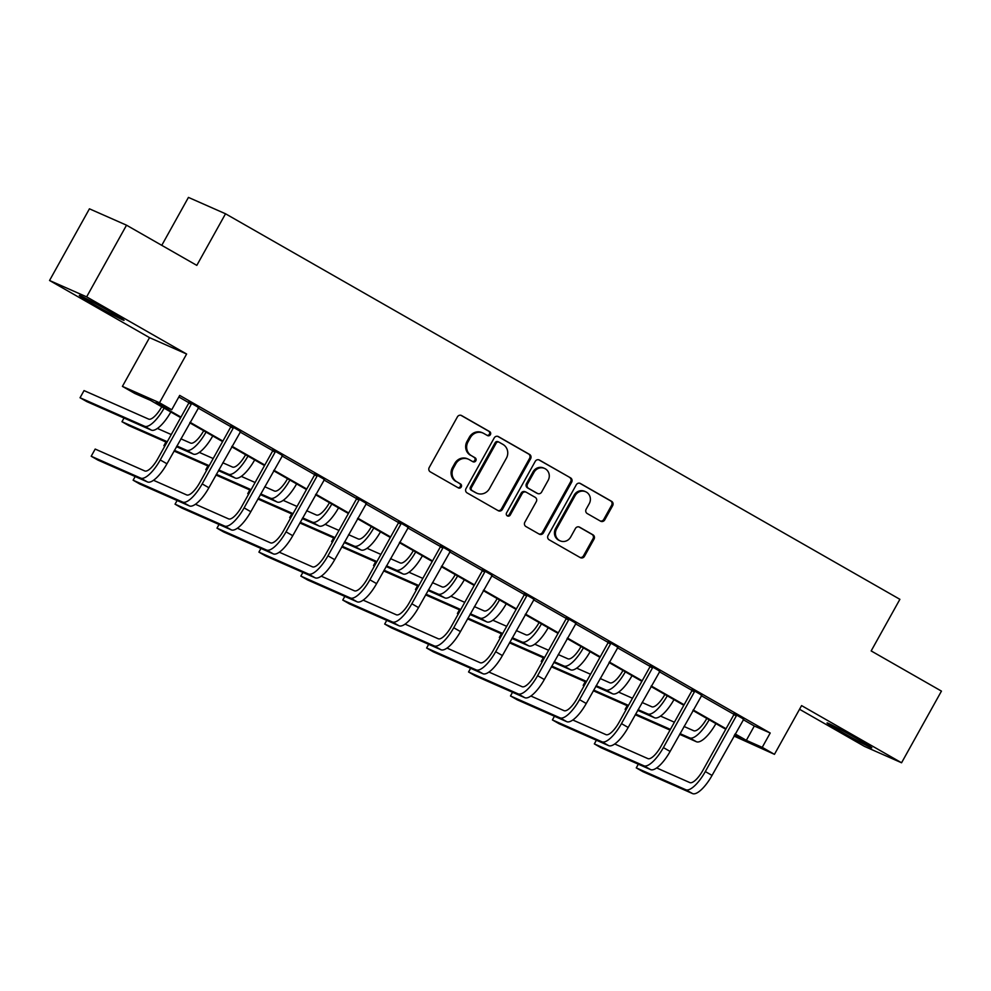 <?xml version="1.0" encoding="UTF-8"?>
<svg xmlns="http://www.w3.org/2000/svg" width="991" height="991" viewBox="0 0 991 991"><rect width="100%" height="100%" fill="white"/><g stroke="black" fill="none" stroke-linecap="round" stroke-linejoin="round"><path stroke-width="1.49" d="M490.396 434.628A2.255 2.131 113.8 0 0 489.641 431.605L461.608 415.576A3.221 3.035 113.8 0 0 457.408 416.877L429.214 467.529A3.221 3.035 113.8 0 0 430.292 471.852L458.325 487.882A2.255 2.131 113.8 0 0 461.261 486.965A2.255 2.131 113.8 0 0 460.518 483.942L456.888 481.861A10.306 9.724 113.8 0 1 453.457 468.037L455.798 463.813A10.306 9.724 113.8 0 1 469.263 459.638L472.88 461.707A2.255 2.131 113.8 0 0 475.829 460.79A2.255 2.131 113.8 0 0 475.073 457.768L471.456 455.699A10.306 9.724 113.8 0 1 468.025 441.862L470.366 437.65A10.306 9.724 113.8 0 1 483.819 433.463L487.448 435.545A2.255 2.131 113.8 0 0 490.396 434.628M487.077 435.334A2.255 2.131 113.8 0 0 488.637 431.159L460.865 415.279M457.953 487.671A2.255 2.131 113.8 0 0 459.514 483.497L456.888 481.861M472.521 461.496A2.255 2.131 113.8 0 0 474.07 457.334L471.456 455.699M841.607 731.928A25.605 0.83 29.1 0 1 827.051 722.922A25.605 0.83 29.1 0 1 857.24 738.828A25.605 0.83 29.1 0 1 871.795 747.833A25.605 0.83 29.1 0 1 841.607 731.928M93.872 304.423A25.605 0.83 29.1 0 1 79.317 295.429A25.605 0.83 29.1 0 1 109.506 311.335A25.605 0.83 29.1 0 1 124.061 320.328A25.605 0.83 29.1 0 1 93.872 304.423M49.55 280.49L89.438 208.816L126.526 225.192L86.638 296.854L49.55 280.49L149.53 337.646L122.413 386.379L159.501 402.755L171.728 409.741L155.835 402.73L180.969 417.1M799.539 709.271L864.474 746.396L901.562 762.773L801.583 705.604L774.454 754.337L733.972 736.028M126.526 225.192L196.813 265.377L225.527 213.783L899.89 599.32L871.163 650.926L941.45 691.111L901.562 762.773M600.546 521.167A3.221 3.035 113.8 0 0 604.758 519.854L612.661 505.645A3.221 3.035 113.8 0 0 611.596 501.322L580.466 483.521A3.221 3.035 113.8 0 0 576.254 484.834L548.073 535.474A3.221 3.035 113.8 0 0 549.138 539.798L580.268 557.599A3.221 3.035 113.8 0 0 584.479 556.298L594.03 539.129A3.221 3.035 113.8 0 0 592.952 534.806L579.636 527.187A3.221 3.035 113.8 0 0 575.424 528.5L570.692 537.011A8.622 8.126 113.8 0 1 560.15 540.863A8.622 8.126 113.8 0 1 556.583 528.934L575.139 495.599A8.622 8.126 113.8 0 1 585.669 491.747A8.622 8.126 113.8 0 1 589.249 503.663L586.152 509.225A3.221 3.035 113.8 0 0 587.229 513.549L600.546 521.167M149.53 337.646L186.618 354.022L86.638 296.854M186.618 354.022L159.501 402.755M743.126 719.602L754.312 726.007L770.205 733.018L179.705 395.409L171.728 409.741M770.205 733.018L762.228 747.35L774.454 754.337M530.619 458.734A3.221 3.035 113.8 0 0 529.541 454.411L498.411 436.622A3.221 3.035 113.8 0 0 494.212 437.923L466.018 488.575A3.221 3.035 113.8 0 0 467.095 492.899L498.225 510.687A3.221 3.035 113.8 0 0 502.425 509.386L530.619 458.734L529.615 458.3A3.221 3.035 113.8 0 0 528.537 453.977L497.668 436.325M539.438 460.072L570.568 477.873A3.221 3.035 113.8 0 1 571.646 482.196L543.452 532.836A3.221 3.035 113.8 0 1 539.253 534.149L525.924 526.531A3.221 3.035 113.8 0 1 524.846 522.207L536.28 501.669A3.221 3.035 113.8 0 0 535.214 497.346L526.37 492.292A3.221 3.035 113.8 0 0 522.17 493.592L510.266 514.986A2.255 2.131 113.8 0 1 507.516 515.989A2.255 2.131 113.8 0 1 506.574 512.867L535.239 461.372A3.221 3.035 113.8 0 1 539.438 460.072L538.893 459.836M225.527 213.783L188.439 197.407L161.768 245.334M180.672 417.62L150.533 400.389L134.64 393.377L122.413 386.379M734.48 735.099L741.02 737.985L734.839 734.455M725.746 729.252L692.907 710.485M683.827 705.282L650.988 686.503M641.895 681.312L609.056 662.533M599.964 657.343L567.125 638.563M558.032 633.373L525.193 614.593M516.113 609.403L483.261 590.624M474.181 585.421L441.342 566.654M432.249 561.451L399.41 542.672M390.318 537.481L357.478 518.702M348.398 513.511L315.547 494.732M306.467 489.542L273.627 470.762M264.535 465.572L231.696 446.792M222.603 441.59L189.764 422.823M735.136 733.922L746.334 740.339L762.228 747.35M190.061 422.29L222.901 441.069M231.981 446.26L264.832 465.039M273.912 470.242L306.752 489.009M315.844 494.212L348.683 512.991M357.776 518.182L390.615 536.961M399.695 542.151L432.547 560.931M441.627 566.121L474.466 584.901M483.558 590.091L516.398 608.87M525.49 614.073L558.329 632.84M567.422 638.043L600.261 656.81M609.341 662.013L642.193 680.792M651.273 685.983L684.112 704.762M693.205 709.952L726.044 728.732M754.312 726.007L746.334 740.339M178.826 396.982L188.835 402.705M198.051 407.97L230.767 426.675M239.983 431.94L272.698 450.645M281.915 455.91L314.618 474.615M323.834 479.892L356.549 498.584M365.766 503.862L398.481 522.554M407.697 527.831L440.413 546.537M449.629 551.801L482.332 570.506M491.548 575.771L524.264 594.476M533.48 599.741L566.195 618.446M575.412 623.723L608.127 642.416M617.343 647.693L650.046 666.386M659.275 671.663L691.978 690.368M701.194 695.632L733.91 714.338M734.021 713.594L743.696 719.132M692.09 689.625L701.764 695.162M650.158 665.655L659.833 671.192M608.226 641.685L617.901 647.21M566.307 617.715L575.982 623.24M524.375 593.745L534.05 599.27M482.444 569.763L492.118 575.3M440.512 545.793L450.187 551.33M398.593 521.823L408.267 527.361M356.661 497.854L366.336 503.391M314.729 473.884L324.404 479.409M272.798 449.914L282.472 455.439M230.866 425.932L240.553 431.469M188.947 401.962L198.621 407.499M482.976 433.042L481.973 432.596A10.306 9.724 113.8 0 0 469.362 437.204L470.366 437.65M470.452 455.253A10.306 9.724 113.8 0 1 467.021 441.429L469.362 437.204M468.409 459.205L467.405 458.771A10.306 9.724 113.8 0 0 454.807 463.367L455.798 463.813M455.885 481.428A10.306 9.724 113.8 0 1 452.453 467.591L454.807 463.367M497.965 510.551A3.221 3.035 113.8 0 0 501.421 508.94L529.615 458.3M499.13 442.221A2.255 2.131 113.8 0 0 496.181 443.126L471.431 487.584A2.255 2.131 113.8 0 0 472.187 490.607L476.014 492.8A10.306 9.724 113.8 0 0 489.467 488.625L506.376 458.238A10.306 9.724 113.8 0 0 502.945 444.402L499.13 442.221M498.126 441.775A2.255 2.131 113.8 0 0 495.178 442.692L496.181 443.126M476.857 493.233L475.853 492.787A10.306 9.724 113.8 0 1 475.011 492.354L471.183 490.173A2.255 2.131 113.8 0 1 470.428 487.151L495.178 442.692M538.695 459.774L570.568 477.873M538.993 534A3.221 3.035 113.8 0 0 542.449 532.402L570.643 481.75A3.221 3.035 113.8 0 0 569.565 477.427M525.366 491.846A3.221 3.035 113.8 0 0 521.167 493.159L509.263 514.54L510.266 514.986M507.045 515.692A2.255 2.131 113.8 0 0 509.263 514.54M548.147 480.35A8.622 8.126 113.8 0 0 544.567 468.433A8.622 8.126 113.8 0 0 534.038 472.286L527.497 484.029A3.221 3.035 113.8 0 0 528.562 488.352L537.407 493.407A3.221 3.035 113.8 0 0 541.606 492.093L548.147 480.35M544.567 468.433L543.563 467.987A8.622 8.126 113.8 0 0 533.034 471.84L534.038 472.286M536.949 493.196A3.221 3.035 113.8 0 1 536.404 492.961L527.559 487.906A3.221 3.035 113.8 0 1 526.494 483.583L533.034 471.84M585.669 491.747L584.665 491.301A8.622 8.126 113.8 0 0 574.136 495.153L575.139 495.599M560.15 540.863L559.147 540.417A8.622 8.126 113.8 0 1 555.579 528.5L574.136 495.153M580.02 557.45A3.221 3.035 113.8 0 0 583.476 555.852L593.027 538.683A3.221 3.035 113.8 0 0 591.949 534.372L578.88 526.89M600.298 521.018A3.221 3.035 113.8 0 0 603.754 519.42L611.658 505.199A3.221 3.035 113.8 0 0 610.592 500.889L579.71 483.224M161.731 406.793L161.62 406.979A16.413 5.451 119.8 0 1 148.638 419.106L84.037 390.59L80.048 397.75L144.649 426.266A24.614 8.176 -60.2 0 0 164.097 408.143M80.048 397.75L86.762 401.59L151.363 430.119A24.614 8.176 -60.2 0 0 170.824 411.983M191.449 403.077L191.288 404.167L188.786 403.064L157.742 458.833A16.413 5.451 119.8 0 1 144.748 470.948L95.186 449.072L91.197 456.244L140.759 478.12A24.614 8.176 -60.2 0 0 160.245 459.935L191.288 404.167M91.197 456.244L97.911 460.084L147.486 481.96A24.614 8.176 -60.2 0 0 166.971 463.776L198.844 407.301M188.786 403.064L188.984 401.665M203.663 430.763L203.551 430.961A16.413 5.451 119.8 0 1 190.569 443.076L180.87 438.802M171.257 434.554L157.408 428.434M124.024 418.041L121.967 421.72L167.268 441.713M176.881 445.962L186.581 450.248A24.614 8.176 -60.2 0 0 206.029 432.113M121.967 421.72L128.694 425.56L166.872 442.42M176.497 446.668L193.295 454.089A24.614 8.176 -60.2 0 0 212.743 435.953M245.595 454.733L245.483 454.931A16.413 5.451 119.8 0 1 232.489 467.046L222.802 462.772M213.189 458.523L199.34 452.416M165.955 442.011L163.899 445.69L164.828 446.099M174.441 450.348L209.2 465.696M218.813 469.932L228.5 474.218A24.614 8.176 -60.2 0 0 247.961 456.095M163.899 445.69L164.779 446.198M174.057 451.054L208.804 466.389M218.416 470.638L235.226 478.058A24.614 8.176 -60.2 0 0 254.675 459.935M233.381 427.047L233.219 428.137L230.717 427.034L199.674 482.803A16.413 5.451 119.8 0 1 186.68 494.93L153.518 480.288M135.172 476.522L133.128 480.214L182.691 502.09A24.614 8.176 -60.2 0 0 202.176 483.905L233.219 428.137M133.128 480.214L139.842 484.054L189.405 505.93A24.614 8.176 -60.2 0 0 208.89 487.758L240.776 431.271M230.717 427.034L230.915 425.635M275.312 451.016L275.151 452.107L272.636 451.004L241.593 506.773A16.413 5.451 119.8 0 1 228.611 518.9L195.45 504.258M177.104 500.505L175.048 504.184L224.623 526.06A24.614 8.176 -60.2 0 0 244.108 507.887L275.151 452.107M175.048 504.184L181.774 508.024L231.337 529.9A24.614 8.176 -60.2 0 0 250.822 511.728L282.708 455.253M272.636 451.004L272.847 449.604M287.514 478.703L287.415 478.901A16.413 5.451 119.8 0 1 274.42 491.016L264.733 486.742M255.108 482.493L241.271 476.386M207.875 465.981L205.831 469.672L206.76 470.081M216.372 474.317L251.119 489.665M260.744 493.902L270.432 498.188A24.614 8.176 -60.2 0 0 289.892 480.065M205.831 469.672L206.698 470.168M215.976 475.023L250.735 490.359M260.348 494.608L277.158 502.028A24.614 8.176 -60.2 0 0 296.606 483.905M317.231 474.986L317.07 476.076L314.568 474.974L283.525 530.742A16.413 5.451 119.8 0 1 270.543 542.87L237.382 528.228M219.036 524.474L216.979 528.153L266.554 550.03A24.614 8.176 -60.2 0 0 286.027 531.857L317.07 476.076M216.979 528.153L223.706 531.994L273.268 553.882A24.614 8.176 -60.2 0 0 292.754 535.697L324.639 479.223M314.568 474.974L314.779 473.574M329.446 502.685L329.346 502.871A16.413 5.451 119.8 0 1 316.352 514.998L306.653 510.712M297.04 506.463L283.191 500.356M249.806 489.963L247.762 493.642L248.679 494.051M258.304 498.287L293.051 513.635M302.664 517.884L312.363 522.158A24.614 8.176 -60.2 0 0 331.812 504.035M247.762 493.642L248.63 494.137M257.908 498.993L292.667 514.341M302.28 518.578L319.077 525.998A24.614 8.176 -60.2 0 0 338.538 507.875M359.163 498.956L359.002 500.059L356.5 498.944L325.457 554.725A16.413 5.451 119.8 0 1 312.462 566.84L279.313 552.21M260.955 548.444L258.911 552.123L308.474 574.012A24.614 8.176 -60.2 0 0 327.959 555.827L359.002 500.059M258.911 552.123L265.625 555.963L315.2 577.852A24.614 8.176 -60.2 0 0 334.685 559.667L366.571 503.193M356.5 498.944L356.698 497.556M371.377 526.655L371.266 526.84A16.413 5.451 119.8 0 1 358.284 538.968L348.584 534.682M338.972 530.445L325.122 524.326M291.738 513.933L289.694 517.612L290.611 518.02M300.223 522.269L334.983 537.605M344.595 541.854L354.295 546.128A24.614 8.176 -60.2 0 0 373.743 528.005M289.694 517.612L290.561 518.107M299.839 522.963L334.586 538.311M344.211 542.548L361.009 549.968A24.614 8.176 -60.2 0 0 380.47 531.845M401.095 522.926L400.934 524.028L398.432 522.914L367.388 578.694A16.413 5.451 119.8 0 1 354.394 590.809L321.245 576.18M302.887 572.414L300.843 576.093L350.405 597.982A24.614 8.176 -60.2 0 0 369.891 579.797L400.934 524.028M300.843 576.093L307.557 579.933L357.119 601.822A24.614 8.176 -60.2 0 0 376.605 583.637L408.49 527.162M398.432 522.914L398.63 521.526M413.309 550.624L413.197 550.81A16.413 5.451 119.8 0 1 400.203 562.938L390.516 558.651M380.903 554.415L367.054 548.296M333.67 537.902L331.613 541.582L332.542 541.99M342.155 546.239L376.914 561.575M386.527 565.824L396.214 570.098A24.614 8.176 -60.2 0 0 415.675 551.975M331.613 541.582L332.493 542.077M341.771 546.933L376.518 562.281M386.131 566.53L402.941 573.938A24.614 8.176 -60.2 0 0 422.389 555.815M443.027 546.908L442.866 547.998L440.351 546.896L409.308 602.664A16.413 5.451 119.8 0 1 396.326 614.779L363.164 600.15M344.818 596.384L342.762 600.063L392.337 621.952A24.614 8.176 -60.2 0 0 411.822 603.767L442.866 547.998M342.762 600.063L349.489 603.915L399.051 625.792A24.614 8.176 -60.2 0 0 418.536 607.607L450.422 551.132M440.351 546.896L440.561 545.496M455.228 574.594L455.129 574.792A16.413 5.451 119.8 0 1 442.135 586.907L432.448 582.634M422.823 578.385L408.986 572.265M375.601 561.872L373.545 565.551L374.474 565.96M384.087 570.209L418.834 585.545M428.459 589.794L438.146 594.08A24.614 8.176 -60.2 0 0 457.607 575.944M373.545 565.551L374.425 566.059M383.69 570.915L418.45 586.251M428.062 590.5L444.872 597.92A24.614 8.176 -60.2 0 0 464.321 579.785M484.946 570.878L484.785 571.968L482.283 570.866L451.239 626.634A16.413 5.451 119.8 0 1 438.257 638.761L405.096 624.119M386.75 620.354L384.694 624.045L434.269 645.921A24.614 8.176 -60.2 0 0 453.742 627.737L484.785 571.968M384.694 624.045L391.42 627.885L440.983 649.762A24.614 8.176 -60.2 0 0 460.468 631.589L492.354 575.102M482.283 570.866L482.493 569.466M497.16 598.564L497.061 598.762A16.413 5.451 119.8 0 1 484.066 610.877L474.367 606.603M464.754 602.355L450.905 596.248M417.521 585.842L415.477 589.521L416.393 589.93M426.019 594.179L460.765 609.527M470.378 613.763L480.078 618.05A24.614 8.176 -60.2 0 0 499.526 599.914M415.477 589.521L416.344 590.029M425.622 594.885L460.381 610.221M469.994 614.47L486.792 621.89A24.614 8.176 -60.2 0 0 506.252 603.767M526.878 594.848L526.716 595.938L524.214 594.835L493.171 650.604A16.413 5.451 119.8 0 1 480.177 662.731L447.028 648.089M428.669 644.336L426.625 648.015L476.188 669.891A24.614 8.176 -60.2 0 0 495.673 651.719L526.716 595.938M426.625 648.015L433.34 651.855L482.914 673.731A24.614 8.176 -60.2 0 0 502.4 655.559L534.285 599.072M524.214 594.835L524.412 593.436M539.092 622.534L538.98 622.732A16.413 5.451 119.8 0 1 525.998 634.847L516.299 630.573M506.686 626.324L492.837 620.217M459.452 609.812L457.408 613.503L458.325 613.9M467.938 618.149L502.697 633.497M512.31 637.733L522.009 642.019A24.614 8.176 -60.2 0 0 541.458 623.896M457.408 613.503L458.276 613.999M467.554 618.855L502.301 634.19M511.926 638.439L528.723 645.859A24.614 8.176 -60.2 0 0 548.184 627.737M581.023 646.504L580.912 646.702A16.413 5.451 119.8 0 1 567.93 658.817L558.23 654.543M548.618 650.294L534.768 644.187M501.384 633.794L499.328 637.473L500.257 637.882M509.87 642.118L544.629 657.467M554.242 661.715L563.941 665.989A24.614 8.176 -60.2 0 0 583.389 647.866M499.328 637.473L500.207 637.969M509.485 642.825L544.232 658.173M553.845 662.409L570.655 669.829A24.614 8.176 -60.2 0 0 590.103 651.706M622.955 670.486L622.844 670.672A16.413 5.451 119.8 0 1 609.849 682.799L600.162 678.513M590.537 674.264L576.7 668.157M543.316 657.764L541.259 661.443L542.188 661.852M551.801 666.101L586.548 681.436M596.173 685.685L605.86 689.959A24.614 8.176 -60.2 0 0 625.321 671.836M541.259 661.443L542.139 661.938M551.405 666.794L586.164 682.142M595.777 686.379L612.587 693.799A24.614 8.176 -60.2 0 0 632.035 675.676M568.809 618.818L568.648 619.908L566.146 618.805L535.103 674.574A16.413 5.451 119.8 0 1 522.108 686.701L488.959 672.059M470.601 668.306L468.557 671.985L518.12 693.861A24.614 8.176 -60.2 0 0 537.605 675.689L568.648 619.908M468.557 671.985L475.271 675.825L524.846 697.714A24.614 8.176 -60.2 0 0 544.319 679.529L576.205 623.054M566.146 618.805L566.344 617.405M610.741 642.787L610.58 643.89L608.065 642.775L577.022 698.556A16.413 5.451 119.8 0 1 564.04 710.671L530.879 696.029M512.533 692.275L510.489 695.955L560.051 717.843A24.614 8.176 -60.2 0 0 579.537 699.658L610.58 643.89M510.489 695.955L517.203 699.795L566.765 721.683A24.614 8.176 -60.2 0 0 586.251 703.499L618.136 647.024M608.065 642.775L608.276 641.388M652.66 666.757L652.512 667.86L649.997 666.745L618.954 722.526A16.413 5.451 119.8 0 1 605.972 734.641L572.81 720.011M554.465 716.245L552.408 719.924L601.983 741.813A24.614 8.176 -60.2 0 0 621.468 723.628L652.512 667.86M552.408 719.924L559.135 723.764L608.697 745.653A24.614 8.176 -60.2 0 0 628.183 727.468L660.068 670.994M649.997 666.745L650.207 665.357M664.874 694.456L664.775 694.641A16.413 5.451 119.8 0 1 651.781 706.769L642.094 702.483M632.469 698.246L618.632 692.127M585.235 681.734L583.191 685.413L584.108 685.822M593.733 690.07L628.48 705.406M638.105 709.655L647.792 713.929A24.614 8.176 -60.2 0 0 667.253 695.806M583.191 685.413L584.058 685.908M593.336 690.764L628.096 706.112M637.708 710.361L654.518 717.769A24.614 8.176 -60.2 0 0 673.967 699.646M694.592 690.739L694.431 691.829L691.929 690.727L660.886 746.496A16.413 5.451 119.8 0 1 647.891 758.611L614.742 743.981M596.384 740.215L594.34 743.894L643.902 765.783A24.614 8.176 -60.2 0 0 663.388 747.598L694.431 691.829M594.34 743.894L601.054 747.747L650.629 769.623A24.614 8.176 -60.2 0 0 670.114 751.438L702 694.964M691.929 690.727L692.127 689.327M706.806 718.425L706.694 718.624A16.413 5.451 119.8 0 1 693.712 730.739L684.013 726.465M674.4 722.216L660.551 716.097M627.167 705.703L625.123 709.383L626.039 709.791M635.665 714.04L670.412 729.376M680.024 733.625L689.724 737.899A24.614 8.176 -60.2 0 0 709.172 719.776M625.123 709.383L625.99 709.878M635.268 714.746L670.015 730.082M679.64 734.331L696.438 741.751A24.614 8.176 -60.2 0 0 715.898 723.616M736.524 714.709L736.363 715.799L733.86 714.697L702.817 770.465A16.413 5.451 119.8 0 1 689.823 782.593L656.674 767.951M638.315 764.185L636.272 767.876L685.834 789.753A24.614 8.176 -60.2 0 0 705.319 771.568L736.363 715.799M636.272 767.876L642.986 771.716L692.56 793.593A24.614 8.176 -60.2 0 0 712.046 775.42L743.919 718.933M733.86 714.697L734.058 713.297M488.637 431.159L489.641 431.605M459.514 483.497L460.518 483.942M474.07 457.334L475.073 457.768M467.021 441.429L468.025 441.862M452.453 467.591L453.457 468.037M501.421 508.94L502.425 509.386M528.537 453.977L529.541 454.411M470.428 487.151L471.431 487.584M471.183 490.173L472.187 490.607M475.011 492.354L476.014 492.8M570.643 481.75L571.646 482.196M542.449 532.402L543.452 532.836M521.167 493.159L522.17 493.592M526.494 483.583L527.497 484.029M527.559 487.906L528.562 488.352M536.404 492.961L537.407 493.407M555.579 528.5L556.583 528.934M591.949 534.372L592.952 534.806M593.027 538.683L594.03 539.129M583.476 555.852L584.479 556.298M610.592 500.889L611.596 501.322M611.658 505.199L612.661 505.645M603.754 519.42L604.758 519.854M144.649 426.266L151.363 430.119M160.245 459.935L166.971 463.776M140.759 478.12L147.486 481.96M186.581 450.248L193.295 454.089M228.5 474.218L235.226 478.058M202.176 483.905L208.89 487.758M182.691 502.09L189.405 505.93M244.108 507.887L250.822 511.728M224.623 526.06L231.337 529.9M270.432 498.188L277.158 502.028M286.027 531.857L292.754 535.697M266.554 550.03L273.268 553.882M312.363 522.158L319.077 525.998M327.959 555.827L334.685 559.667M308.474 574.012L315.2 577.852M354.295 546.128L361.009 549.968M369.891 579.797L376.605 583.637M350.405 597.982L357.119 601.822M396.214 570.098L402.941 573.938M411.822 603.767L418.536 607.607M392.337 621.952L399.051 625.792M438.146 594.08L444.872 597.92M453.742 627.737L460.468 631.589M434.269 645.921L440.983 649.762M480.078 618.05L486.792 621.89M495.673 651.719L502.4 655.559M476.188 669.891L482.914 673.731M522.009 642.019L528.723 645.859M563.941 665.989L570.655 669.829M605.86 689.959L612.587 693.799M537.605 675.689L544.319 679.529M518.12 693.861L524.846 697.714M579.537 699.658L586.251 703.499M560.051 717.843L566.765 721.683M621.468 723.628L628.183 727.468M601.983 741.813L608.697 745.653M647.792 713.929L654.518 717.769M663.388 747.598L670.114 751.438M643.902 765.783L650.629 769.623M689.724 737.899L696.438 741.751M705.319 771.568L712.046 775.42M685.834 789.753L692.56 793.593M497.94 441.676L498.944 442.122M525.106 491.709L526.11 492.155M536.664 493.097L537.667 493.543"/></g></svg>
